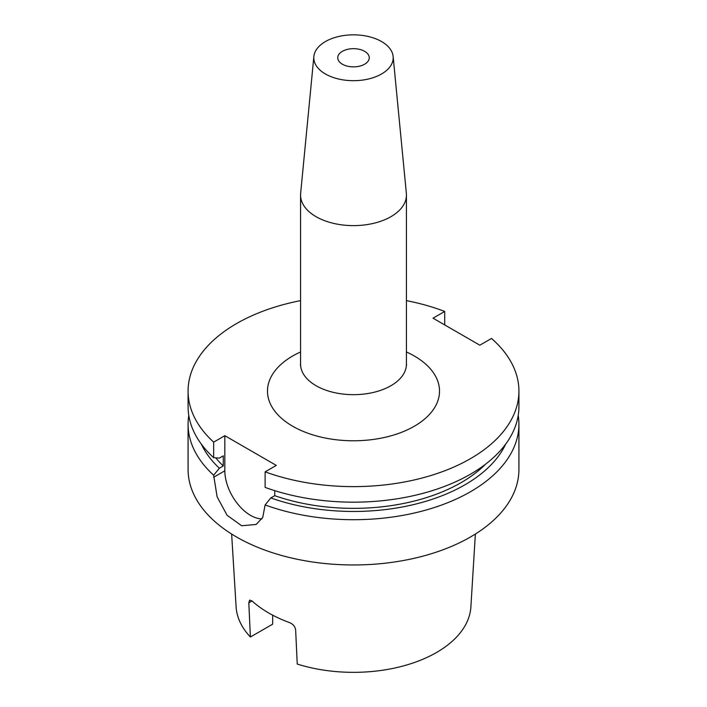 <?xml version="1.0" encoding="UTF-8"?>
<svg xmlns="http://www.w3.org/2000/svg" width="707" height="707" viewBox="0 0 707 707"><rect width="100%" height="100%" fill="white"/><g stroke="black" fill="none" stroke-linecap="round" stroke-linejoin="round"><path stroke-width="1.06" d="M342.356 64.196A15.757 9.094 180 0 1 337.743 57.771A15.757 9.094 180 0 1 347.473 49.366A15.757 9.094 180 0 1 364.644 51.337A15.757 9.094 180 0 1 369.257 57.771A15.757 9.094 180 0 1 359.527 66.175A15.757 9.094 180 0 1 342.356 64.196M381.577 41.563A39.698 22.924 180 0 1 393.136 56.489A39.698 22.924 180 0 1 369.708 78.689A39.698 22.924 180 0 1 325.423 73.979A39.698 22.924 180 0 1 313.864 56.489A39.698 22.924 180 0 1 339.333 36.357A39.698 22.924 180 0 1 381.577 41.563M393.136 56.489L406.357 193.365A52.937 30.56 180 0 1 406.437 195.061A52.937 30.56 180 0 1 373.756 223.297A52.937 30.56 180 0 1 316.064 216.678A52.937 30.56 180 0 1 300.563 195.061A52.937 30.56 180 0 1 300.643 193.365L313.864 56.489M406.437 300.634A165.42 95.507 180 0 1 444.712 311.442L433.038 318.185L479.832 345.193L491.506 338.459A165.42 95.507 180 0 1 518.92 391.121A165.42 95.507 180 0 1 470.473 458.649A165.42 95.507 180 0 1 265.125 471.852L265.125 487.397A165.42 95.507 180 0 0 470.473 474.194A165.42 95.507 180 0 0 518.92 406.658L518.92 391.121M485.532 464.199A152.191 87.862 180 0 1 461.114 482.625A152.191 87.862 180 0 1 274.74 495.678L270.834 497.931L265.125 504.939L262.73 517.48L256.146 524.461L241.679 525.752L227.097 515.297L217.12 496.835L213.655 475.228A165.42 95.507 180 0 1 188.08 424.2A165.42 95.507 180 0 1 188.778 415.433M505.629 444.173A157.555 90.964 180 0 1 464.914 484.816A157.555 90.964 180 0 1 270.834 497.931M518.222 415.433A165.42 95.507 180 0 1 518.92 424.2A165.42 95.507 180 0 1 470.473 491.736A165.42 95.507 180 0 1 265.125 504.939M518.92 424.2L518.92 469.457A165.42 95.507 180 0 1 470.473 536.993A165.42 95.507 180 0 1 290.197 557.69A165.42 95.507 180 0 1 188.08 469.457L188.08 424.2M475.36 534.05L470.889 606.933A117.459 67.819 180 0 1 436.555 652.481A117.459 67.819 180 0 1 297.232 664.05L295.641 629.849C295.075 626.517 293.034 624.087 289.517 622.584A119.943 69.251 180 0 1 252.046 600.941L248.811 602.815L250.393 637.016A117.459 67.819 180 0 1 236.111 606.933L231.64 534.05M248.811 602.815L249.624 600.102L252.046 600.941M250.393 637.016L272.681 624.148L272.681 615.178M444.712 324.92L444.712 311.442M213.655 475.228L219.364 468.22A157.555 90.964 180 0 1 201.371 444.173M219.364 468.22L223.271 465.966A152.191 87.862 180 0 1 215.732 457.827M223.271 465.966L223.271 455.838L219.364 458.092L213.655 457.676A165.42 95.507 180 0 1 188.08 406.658L188.08 391.121A165.42 95.507 180 0 1 300.563 300.634M213.655 457.676L213.655 442.14A165.42 95.507 180 0 1 188.08 391.121M274.74 490.649L274.74 495.678M213.655 442.14L224.826 435.689L224.826 470.809A36.393 21.016 -120 0 0 261.926 518.885M265.125 471.852L276.296 465.4L224.826 435.689M406.437 351.971A86.024 49.667 180 0 1 414.329 426.233A86.024 49.667 180 0 1 292.671 426.233A86.024 49.667 180 0 1 292.671 356.001A86.024 49.667 180 0 1 300.563 351.971M300.563 195.061L300.563 364.105A52.937 30.56 0 0 0 316.064 385.713A52.937 30.56 0 0 0 390.936 385.713A52.937 30.56 0 0 0 406.437 364.105L406.596 365.219M213.655 477.26L224.826 470.809M406.437 195.061L406.437 364.105M300.404 365.219L300.563 364.105"/></g></svg>
